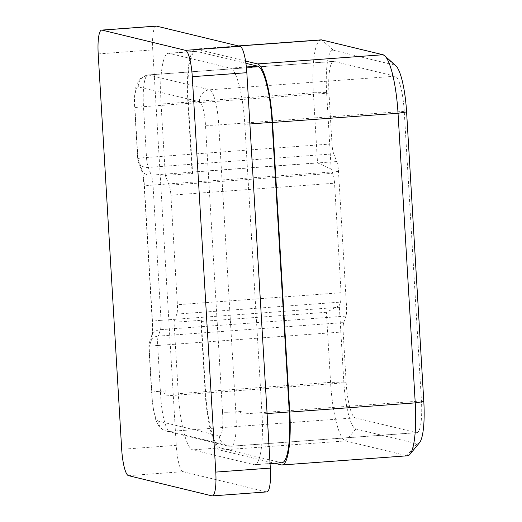 <?xml version="1.0" encoding="UTF-8"?>
<svg xmlns="http://www.w3.org/2000/svg" width="522" height="522" viewBox="0 0 522 522"><rect width="100%" height="100%" fill="white"/><g stroke="black" fill="none" stroke-linecap="round" stroke-linejoin="round"><path stroke-width="0.39" stroke-dasharray="2.61 1.96" d="M336.749 161.552A11.184 2.31 85.8 0 1 338.497 171.484L346.536 306.747A11.184 2.31 85.8 0 1 345.929 316.104L160.443 329.676L158.277 336.122L343.763 322.557A11.184 2.31 -94.2 0 0 343.163 331.914L346.177 382.717A33.545 6.93 -94.2 0 0 355.221 417.835L416.373 432.647A33.545 6.93 -94.2 0 0 416.837 432.686A33.545 6.93 -94.2 0 0 421.45 400.942L404.243 111.343A33.545 6.93 -94.2 0 0 395.2 76.225L334.047 61.413A33.545 6.93 -94.2 0 0 333.584 61.374A33.545 6.93 -94.2 0 0 328.977 93.118L331.992 143.922A11.184 2.31 -94.2 0 0 333.741 153.853L148.255 167.418A11.184 9.089 -21.3 0 1 138.441 162.127A11.184 9.089 -21.3 0 1 137.945 158.858L134.924 108.061A22.361 4.62 85.8 0 1 138.31 86.92L199.463 101.731A22.361 4.62 85.8 0 1 205.492 125.143L222.535 412.093A11.184 0.724 -3.4 0 0 235.8 411.865L218.751 124.915A33.545 6.93 -94.2 0 0 209.713 89.791L148.555 74.985A33.545 6.93 -94.2 0 0 148.091 74.946A33.545 6.93 -94.2 0 0 143.485 106.69L146.506 157.487A11.184 2.31 -94.2 0 0 148.255 167.418L151.263 175.124L336.749 161.552L333.741 153.853M421.45 400.942L241.412 414.109L241.255 411.466A11.184 0.724 176.6 0 1 239.742 411.571L235.781 411.858C229.008 412.308 224.577 412.387 222.502 412.086L222.535 412.093M241.255 411.466L235.8 411.865M241.412 414.109L239.742 411.571M346.177 382.717L166.146 395.885L163.073 391.037A11.184 0.724 176.6 0 1 165.846 390.808L160.391 391.206A11.184 0.724 -3.4 0 0 151.582 392.44A11.184 0.724 -3.4 0 0 151.83 392.57L151.882 397.516L154.003 413.528L155.556 419.212L157.559 423.884C159.399 427.492 162.362 429.913 166.44 431.139A11.184 10.916 -76.4 0 1 158.159 421.071A22.361 4.62 85.8 0 1 152.13 397.653A22.361 4.62 85.8 0 1 151.954 392.603C151.099 392.211 153.938 391.748 160.469 391.226A33.545 6.93 -94.2 0 0 160.691 396.283A33.545 6.93 -94.2 0 0 169.735 431.407A11.184 10.916 -76.4 0 1 166.44 431.139L227.592 445.945A11.184 10.916 -76.4 0 1 219.312 435.877L158.159 421.071M163.073 391.037L160.469 391.226M321.043 39.868A55.906 11.549 -94.2 0 0 313.357 92.779L187.881 101.96L192.044 172.051L192.592 173.454L165.317 175.444L169.141 185.245A11.184 2.31 85.8 0 1 170.89 195.176L177.402 304.717A11.184 2.31 85.8 0 1 176.795 314.081L174.041 322.283L201.316 320.293L200.924 321.461L205.087 391.552A55.906 11.549 85.8 0 0 220.153 450.094L274.592 463.275M165.317 175.444L161.076 104.067A53.668 11.086 85.8 0 1 168.449 53.277A53.668 11.086 85.8 0 1 169.187 53.342L230.346 68.147A53.668 11.086 85.8 0 1 244.811 124.347L262.011 413.939A53.668 11.086 85.8 0 1 254.638 464.73A53.668 11.086 85.8 0 1 253.901 464.671L192.748 449.86A53.668 11.086 85.8 0 1 178.276 393.666L174.041 322.283M266.879 491.907A25.16 5.194 85.8 0 1 266.527 491.881L211.971 495.867M128.471 475.653L183.026 471.66L266.527 491.881M183.026 471.66A25.16 5.194 85.8 0 1 176.247 445.318L121.691 449.311M98.201 53.903L152.757 49.91L176.247 445.318M152.757 49.91A25.16 5.194 85.8 0 1 156.215 26.1M192.592 173.454L188.351 102.071A53.668 11.086 85.8 0 1 195.724 51.28A53.668 11.086 85.8 0 1 196.468 51.345L245.914 63.319M281.919 462.74A53.668 11.086 85.8 0 1 281.175 462.675L220.023 447.863A53.668 11.086 85.8 0 1 205.557 391.67L201.316 320.293M187.881 101.96A55.906 11.549 85.8 0 1 195.561 49.048A55.906 11.549 85.8 0 1 196.331 49.114L245.568 61.035M419.525 442.689A44.722 9.239 85.8 0 1 417.039 443.785L355.88 428.973A44.722 9.239 85.8 0 1 343.828 382.143L339.28 305.624L326.4 312.28L330.563 382.372A55.906 11.549 -94.2 0 0 345.636 440.914L406.788 455.719A55.906 11.549 -94.2 0 0 407.558 455.784M326.4 312.28L200.924 321.461M176.795 314.081L340.461 302.107A11.184 2.31 -94.2 0 0 341.068 292.744L334.556 183.202A11.184 2.31 -94.2 0 0 332.808 173.271L169.141 185.245M331.17 169.076L326.622 92.551L313.357 92.779L317.526 162.871L331.17 169.076L332.808 173.271M192.044 172.051L317.526 162.871M326.622 92.551A44.722 9.239 85.8 0 1 333.382 50.275L394.541 65.087A44.722 9.239 85.8 0 1 395.944 65.896M340.461 302.107L339.28 305.624M343.763 322.557L345.929 316.104M343.163 331.914L157.67 345.486A11.184 2.31 -94.2 0 1 158.277 336.122A11.184 9.814 18.6 0 0 149.429 342.491A11.184 9.814 18.6 0 0 149.116 346.856L151.282 340.409A22.361 4.62 -94.2 0 0 152.489 321.683L144.45 186.419A22.361 4.62 -94.2 0 0 140.953 166.557L137.945 158.858A11.184 0.724 -3.4 0 1 137.697 158.721L134.676 107.924A11.184 0.724 -3.4 0 0 134.924 108.061M355.221 417.835L169.735 431.407L230.887 446.219A33.545 6.93 -94.2 0 0 231.35 446.258A33.545 6.93 -94.2 0 0 235.781 411.858M165.846 390.808L166.146 395.885M338.497 171.484L153.011 185.056A11.184 2.31 85.8 0 0 151.263 175.124A11.184 9.089 -21.3 0 1 141.449 169.826L138.441 162.127A11.184 11.184 0 0 1 137.697 158.721A11.184 0.724 -3.4 0 1 146.506 157.487L331.992 143.922M205.557 391.67L178.276 393.666M188.351 102.071L161.076 104.067M328.977 93.118L143.485 106.69A11.184 0.724 -3.4 0 0 134.676 107.924C134.056 98.019 134.728 90.149 136.679 84.323L140.875 77.987L148.091 74.946L333.584 61.374M160.391 391.206L157.67 345.486A11.184 0.724 -3.4 0 0 148.861 346.719A11.184 11.184 0 0 1 149.429 342.491L151.595 336.044A11.184 9.814 18.6 0 1 160.443 329.676A11.184 2.31 85.8 0 0 161.044 320.319A11.184 0.724 -3.4 0 0 152.235 321.545L144.202 186.282A11.184 0.724 -3.4 0 1 153.011 185.056L161.044 320.319L346.536 306.747M416.373 432.647L230.887 446.219A11.184 10.916 -76.4 0 1 227.592 445.945L231.35 446.258L416.837 432.686M404.243 111.343L218.751 124.915A11.184 0.724 176.6 0 1 205.492 125.143M395.2 76.225L209.713 89.791A11.184 10.916 103.6 0 0 199.463 101.731M334.047 61.413L148.555 74.985A11.184 10.916 103.6 0 0 138.31 86.92M417.039 443.785L406.788 455.719L281.312 464.9M355.88 428.973L345.636 440.914L220.153 450.094M343.828 382.143L330.563 382.372L205.087 391.552M341.068 292.744L177.402 304.717M170.89 195.176L334.556 183.202M238.691 46.014L196.331 49.114M220.023 447.863L192.748 449.86M281.175 462.675L253.901 464.671M267.094 413.568L262.011 413.939M249.888 123.975L244.811 124.347M246.364 66.973L230.346 68.147M196.468 51.345L169.187 53.342M333.382 50.275L321.813 39.933M394.541 65.087L382.965 54.745M151.83 392.57L149.116 346.856A11.184 0.724 -3.4 0 1 148.861 346.719L151.582 392.44M222.502 412.086A22.361 4.62 85.8 0 1 219.312 435.877M144.45 186.419A11.184 0.724 -3.4 0 1 144.202 186.282L142.852 175.151L141.449 169.826A11.184 9.089 -21.3 0 1 140.953 166.557M151.282 340.409A11.184 9.814 18.6 0 1 151.595 336.044L152.039 333.669C152.046 333.597 152.646 330.237 152.235 321.545A11.184 0.724 -3.4 0 0 152.489 321.683M238.3 45.923L195.561 49.048M270.063 463.601L254.638 464.73M195.724 51.28L168.449 53.277"/><path stroke-width="0.78" d="M215.775 472.09L270.331 468.097L246.841 72.689L192.285 76.682A25.16 5.194 -94.2 0 0 185.506 50.34L102.005 30.119A25.16 5.194 -94.2 0 0 101.66 30.093A25.16 5.194 -94.2 0 0 98.201 53.903L121.691 449.311A25.16 5.194 -94.2 0 0 128.471 475.653L211.971 495.867A25.16 5.194 -94.2 0 0 212.323 495.9A25.16 5.194 -94.2 0 0 215.775 472.09L192.285 76.682M270.331 468.097A25.16 5.194 85.8 0 1 266.879 491.907L212.323 495.9M101.66 30.093L156.215 26.1A25.16 5.194 85.8 0 1 156.561 26.133L102.005 30.119M185.506 50.34L240.061 46.347L156.561 26.133M240.061 46.347A25.16 5.194 85.8 0 1 246.841 72.689M245.914 63.319L257.62 66.15A53.668 11.086 85.8 0 1 272.086 122.35L289.292 411.943A53.668 11.086 85.8 0 1 281.919 462.74L270.063 463.601M245.568 61.035L257.49 63.925A55.906 11.549 85.8 0 1 272.556 122.461L289.762 412.06A55.906 11.549 85.8 0 1 282.082 464.965A55.906 11.549 85.8 0 1 281.312 464.9L274.592 463.275M282.082 464.965L407.558 455.784A55.906 11.549 -94.2 0 0 409.901 454.355A55.906 11.549 -94.2 0 0 415.238 402.88L398.038 113.281A55.906 11.549 -94.2 0 0 384.721 55.756A55.906 11.549 -94.2 0 0 382.965 54.745L321.813 39.933A55.906 11.549 -94.2 0 0 321.043 39.868L238.3 45.923M384.721 55.756L395.944 65.896A44.722 9.239 85.8 0 1 406.592 111.917L423.799 401.509A44.722 9.239 85.8 0 1 419.525 442.689L409.901 454.355M406.592 111.917L398.038 113.281L272.556 122.461M382.965 54.745L257.49 63.925M423.799 401.509L415.238 402.88L289.762 412.06M321.813 39.933L238.691 46.014M289.292 411.943L267.094 413.568M272.086 122.35L249.888 123.975M257.62 66.15L246.364 66.973"/></g></svg>
